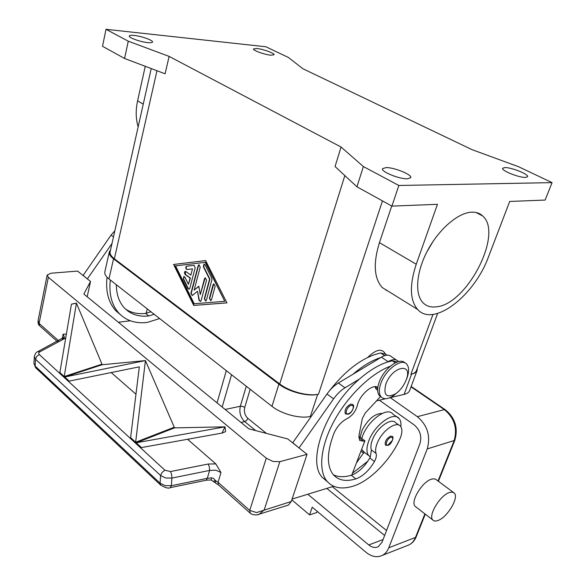 <?xml version="1.0" encoding="UTF-8"?>
<svg xmlns="http://www.w3.org/2000/svg" width="586" height="586" viewBox="0 0 586 586"><rect width="100%" height="100%" fill="white"/><g stroke="black" fill="none" stroke-linecap="round" stroke-linejoin="round"><path stroke-width="0.88" d="M417.305 368.272L417.093 370.484C416.39 372.242 414.551 373.45 411.584 374.117L410.911 374.256C413.892 373.59 415.73 372.381 416.434 370.623L437.632 313.444M151.225 68.562L110.139 251.804C109.685 253.921 111.091 256.243 114.358 258.77L279.727 383.969C289.543 391.646 308.397 396.605 318.484 394.188L317.678 394.363C307.577 396.781 288.708 391.822 278.892 384.138L113.53 258.836C110.271 256.309 108.864 253.987 109.318 251.87L110.571 249.9M341.059 147.027L363.386 166.563L398.846 185.476L552.063 182.627L518.493 166.695L471.957 149.62L302.94 68.767L288.363 57.45L265.846 46.763L105.993 29.3L128.268 41.181L169.112 56.395L341.059 147.027L335.06 166.541L356.933 186.795L391.924 206.118L437.456 204.316L416.243 264.227L379.435 242.648L391.726 206.008M169.112 56.395L165.106 73.814L124.584 58.483L128.268 41.181M205.62 260.558L226.943 302.881L193.732 305.423L173.595 264.462L205.62 260.558M205.627 260.572L173.932 264.433L194.061 305.379L226.936 302.867M224.79 301.336L205.496 262.286L175.558 265.868L194.178 303.724L224.79 301.336L205.159 262.316M363.386 166.563L356.933 186.795M398.846 185.476L391.924 206.118M552.063 182.627L545.134 200.06L509.703 201.459L488.46 256.902C474.426 295.827 433.428 327.545 417.686 309.503C409.848 300.391 409.365 285.301 416.243 264.227M436.651 306.793C431.018 307.606 426.462 306.244 422.967 302.706C414.58 294.15 416.185 271.911 427.56 250.574C438.87 229.214 458.025 212.711 471.584 212.176C476.088 211.986 479.788 213.253 482.688 215.978C503.564 233.624 466.954 304.229 436.651 306.793M195.197 267.721L189.805 288.327L189.11 289.206L187.967 288.502L183.308 279.031L183.843 276.504L184.964 277.2L188.465 284.305L190.084 278.101L184.898 274.329L184.473 272.219L184.986 271.457L185.835 271.516L190.86 275.127L192.486 268.871L186.949 269.509C185.52 268.674 185.366 267.582 186.495 266.234L194.01 265.333L195.197 267.721M211.48 299.834L210.777 300.721L209.392 298.318L213.062 284.767L213.795 283.858L215.172 286.268L211.48 299.834M211.912 279.778L206.382 300.244L205.686 301.123L204.316 298.735L209.576 279.163L203.364 266.776L203.935 264.176L205.093 264.872L211.736 278.086L211.912 279.778M194.142 290.129L198.83 286.188L200.258 294.59L204.507 278.665L205.232 277.757L206.58 280.145L201.086 300.677L200.39 301.548L198.998 300.179L197.482 291.264L192.252 295.564L190.926 293.205L198.149 265.692L198.888 264.769L200.207 267.135L194.142 290.129L198.866 286.408M194.134 265.333L186.831 266.205C185.725 267.443 185.835 268.535 187.168 269.479M192.486 268.871L190.86 275.127M185.469 271.362L185.403 274.446L190.421 278.064L188.465 284.305M184.143 276.482L183.638 279.002L188.304 288.466L189.139 289.198M213.795 283.858L209.729 298.274L210.799 300.713M204.25 264.154L203.701 266.747L209.913 279.134L204.653 298.699L205.708 301.116M199.203 264.747L198.486 265.663L191.263 293.168L192.281 295.549M197.482 291.264L199.335 300.142L200.419 301.541M205.232 277.757L200.258 294.59M105.993 29.3L102.528 46.301L124.584 58.483M389.375 291.945L382.226 287.506C374.022 278.277 373.092 263.319 379.435 242.648M367.781 357.401C376.109 349.271 381.955 348.091 385.317 353.856M147.848 42.632C140.523 41.994 128.4 37.643 129.286 35.995C129.55 35.321 131.161 35.131 134.106 35.424C141.453 36.112 153.356 40.383 152.521 42.053C152.272 42.712 150.712 42.903 147.848 42.632M270.754 55.179C264.52 54.652 252.617 50.33 253.511 48.931L256.91 48.535C263.173 49.107 274.885 53.355 274.043 54.776L270.754 55.179M138.15 126.891C135.754 118.973 135.571 110.285 137.6 100.821L145.255 66.299M407.417 178.811C399.3 179.169 380.695 171.566 382.519 168.695L386.013 167.581C394.202 167.34 412.441 174.775 410.735 177.712L407.417 178.811M525.444 177.419C518.94 177.734 500.993 170.489 502.649 168.255L504.92 167.567C511.483 167.332 529.136 174.438 527.59 176.73L525.444 177.419M433.032 241.439L426.681 252.258M159.641 318.564L147.218 322.432C135.622 323.809 126.18 320.71 118.892 313.144C111.677 305.057 108.813 294.018 110.3 280.013M116.35 284.737C116.416 294.406 119.075 302.12 124.327 307.884C130.634 314.382 138.801 317.07 148.822 315.942L154.169 314.286M120.474 314.748L115.662 310.543C108.403 302.405 105.524 291.301 107.033 277.237M125.543 309.115C131.264 312.851 137.952 314.279 145.599 313.4L150.932 311.759M118.116 312.521L116.768 311.679M147.32 308.939L146.112 313.327M130.341 320.784L118.387 322.263M114.863 230.759L111.076 235.103L83.066 275.479M87.395 278.936L83.095 275.354M87.424 278.819L112.014 243.461M328.936 391.426C345.93 369.715 363.174 356.896 380.673 352.977L385.859 354.347L387.082 355.167M360.082 437.178L362.141 430.087C368.147 419.034 374.835 413.489 382.197 413.445M292.67 442.855L326.988 394.004C330.372 389.258 334.166 385.603 338.378 383.017L352.926 374.278C362.558 365.972 371.839 360.39 380.79 357.541L381.405 357.174C385.83 354.647 389.185 354.508 391.485 356.749L396.304 359.98M367.832 461.182L352.501 473.173M356.435 462.925L364.17 452.158M361.76 438.438L362.302 436.782C367.525 420.843 387.163 406.362 392.752 413.972L399.066 418.477C393.536 410.896 373.875 425.502 368.572 441.485C366.36 447.946 366.418 452.663 368.762 455.644L370.323 456.919L371.392 449.945C370.367 446.993 370.931 443.089 373.084 438.233C378.153 426.557 391.712 417.415 395.711 422.77L398.949 425.099M364.477 452.385L361.606 449.433M400.839 426.667C401.249 423.048 400.656 420.323 399.066 418.477M377.838 387.346C372.601 383.449 359.328 395.191 357.306 405.644C355.563 411.511 352.171 415.826 347.139 418.587C341.418 421.539 337.023 426.454 333.947 433.332C326.841 452.099 326.578 465.833 333.156 474.535C338.342 480.425 345.916 481.875 355.892 478.894C363.02 476.235 369.209 470.441 374.461 461.526C376.212 458.223 376.754 455.549 376.095 453.491C375.084 450.539 375.663 446.635 377.831 441.771C382.944 430.058 396.51 420.858 400.472 426.198C402.626 429.047 402.333 433.545 399.601 439.683C389.946 460.691 369.7 481.187 353.277 486.131C341.733 489.662 332.958 488.006 326.959 481.165C318.037 470.375 320.505 445.968 334.166 420.902C347.798 395.836 370.997 373.443 390.21 366.272M345.894 414.082L345.293 413.65C344.378 409.797 346.223 406.603 350.824 404.084L352.838 404.567C355.284 405.864 351.344 414.163 347.93 414.229L345.293 413.65M385.852 445.279L385.39 444.942C384.672 441.514 386.394 438.57 390.562 436.116L392.298 436.467C394.4 436.46 391.514 444.833 387.756 445.382L385.39 444.942M377.648 390.232L376.19 389.199L374.915 386.687M381.244 397.022L379.457 395.718C377.186 392.906 377.069 388.474 379.098 382.424C383.596 368.719 399.711 356.698 404.904 362.91M398.004 391.895L393.323 395.806C387.961 399.249 383.896 399.608 381.12 396.89C378.849 394.085 378.739 389.653 380.783 383.588C385.346 369.715 401.718 357.65 406.75 364.199C409.116 367.1 409.218 371.656 407.05 377.853L406.017 380.351M385.786 384.343C391.939 366.206 413.379 361.936 406.208 379.838L405.959 380.49C403.556 386.145 400.062 390.606 395.484 393.865C386.496 398.355 383.266 395.176 385.786 384.343M327.42 481.707L322.271 477.378C306.493 461.211 325.919 407.365 359.577 378.966C369.224 370.586 378.519 364.953 387.456 362.053L392.29 360.793L397.286 361.965M333.324 474.733C338.225 477.187 344.202 477.356 351.256 475.246L351.768 475.078C358.749 472.279 364.756 466.573 369.788 457.966L370.323 456.919M352.926 374.278L380.79 357.541M59.34 341.382L39.094 323.413L48.345 277.295L47.166 275.076L50.931 273.223L77.564 271.091L90.537 281.441L83.842 294.047L248.801 428.805L287.792 438.958L307.049 454.34L291.249 501.513L256.573 512.56L249.731 510.421L218.065 482.307L220.981 472.536L215.846 463.929L208.206 464.017L170.533 471.547L164.886 470.199L39.343 354.567C38.376 353.534 38.581 352.596 39.958 351.754L65.163 338.261L63.024 338.115L61.991 339.961L39.958 351.754L37.614 351.703C36.164 352.149 35.065 353.79 34.332 356.64L35.534 359.24L36.691 356.413L39.343 354.567M287.601 505.366L288.451 505.051L291.249 501.513M257.342 514.742L259.371 514.127L264.227 509.879L279.822 461.687L272.944 461.446L266.286 458.186L249.731 510.421L250.259 513.197M307.049 454.34L279.822 461.687M358.859 436.255L364.91 440.804L363.459 441.199L359.658 440.408L358.954 435.713L362.316 418.477L365.327 412.94L380.563 396.495M351.768 475.078L364.91 440.804M398.473 361.613L398.136 361.203C395.858 358.969 392.503 359.13 388.078 361.679L387.456 362.053M292.07 499.074L333.698 486.27M292.714 442.716L299.072 447.968M359.577 378.966L345.015 387.793C340.796 390.401 336.987 394.092 333.581 398.854L299.116 447.829M90.537 281.441L87.182 296.772M57.985 342.107L39.57 325.721L38.112 320.381L47.166 275.076M48.345 277.295L266.286 458.186M64.321 337.082L63.156 334.174L66.379 334.093M73.858 303.563L76.429 303.152L64.218 376.534L63.64 376.717L59.296 372.725L59.875 372.535L71.433 304.244L73.858 303.563M76.429 303.152L102.213 364.726L145.423 360.595L135.637 442.24L135.044 442.474L130.026 437.852L130.619 437.625L139.329 366.843L68.547 381.237L64.152 377.194L102.213 364.726M145.423 360.595L174.54 427.868L224.973 426.835L222.013 433.083L225.617 431.618L225.009 426.857M187.549 439.222L215.846 463.929M211.077 479.956L211.502 477.846L207.305 478.315L171.332 485.728L165.157 485.662L160.073 483.208L35.138 366.06L35.534 359.24L160.615 475.546L165.713 478L171.918 478.073L209.612 470.433L215.802 470.192L220.981 472.536M211.502 477.846L213.399 478.33L215.37 480.498L215.509 482.915M206.228 480.227L207.305 478.315L209.612 470.433L209.37 467.042L208.206 464.017M160.872 485.296L160.073 483.208L160.615 475.546L162.029 472.441L164.886 470.199M34.391 356.171L33.944 363.445L36.083 368.133M64.021 337.917L61.991 339.961M222.013 433.083L140.713 447.697L135.637 443.023L174.54 427.868M173.939 427.341L135.044 442.474L130.026 437.852L130.619 437.625L135.637 442.24M111.164 372.542L135.967 394.188M101.693 364.272L63.64 376.725L59.296 372.718L59.875 372.535L64.218 376.534M136.238 442.789L141.307 447.455L140.713 447.697L135.637 443.023L136.238 442.789L224.973 426.835M64.738 377.003L69.126 381.047L68.547 381.237L64.152 377.194L64.738 377.003L145.387 360.566M71.433 304.244L76.4 303.123M213.626 481.289L215.37 480.498L218.065 482.307L218.256 484.725L249.863 512.853C251.848 515.167 257.745 515.416 259.371 514.127M416.119 507.08L415.13 506.311C410.127 501.799 422.154 481.714 431.428 479.194L433.611 478.777L435.684 479.26L453.33 492.372M437.991 520.485C447.25 517.475 459.168 497.587 454.34 493.119L452.304 492.094L449.381 492.518C440.174 495.214 427.919 515.526 432.776 519.943C433.896 521.174 435.632 521.357 437.991 520.485M317.18 511.336L316.762 512.545L309.584 514.896L312.243 507.19L365.986 552.283C371.671 556.817 377.157 557.835 382.453 555.323C385.28 553.785 387.39 551.265 388.782 547.771L427.223 448.927C430.791 436.109 427.502 425.355 417.357 416.675L390.261 397.638M226.306 370.652L217.054 402.875M309.584 514.896L291.813 499.843M379.391 400.194L414.229 424.938C420.089 430.007 421.993 436.248 419.942 443.675L382.035 542.233L378.278 546.694C375.23 548.122 372.059 547.536 368.77 544.943L307.782 494.24M222.167 407.058L231.536 374.74M389.727 397.762L404.098 394.393C407.065 393.667 408.911 392.4 409.636 390.576L417.093 370.484M109.296 251.987L104.85 271.823C104.381 274.021 105.751 276.402 108.974 278.973L271.97 406.332C281.624 414.134 300.318 419.019 310.39 416.404L311.393 416.17M376.505 400.868L385.72 398.707M156.975 70.738L114.358 258.77M344.832 175.588L279.727 383.969M382.475 200.903L318.484 394.188M432.988 314.411L410.911 374.256M386.042 290.473L386.211 289.982M137.6 100.821L143.248 104.14M145.599 313.4L148.822 315.942M113.486 236.883L111.076 235.103M384.65 355.658L380.673 352.977M363.613 453.264L360.925 451.213M348.274 413.826C343.982 415.056 347.051 406.164 351.212 405.38C353.109 405.168 353.71 406.325 353.014 408.83C351.93 411.431 350.347 413.093 348.274 413.826M388.064 445.03C384.233 446.29 387.229 438.174 390.921 437.317C392.605 437.068 393.096 438.086 392.4 440.364L388.064 445.03M377.684 388.767L374.967 386.855M395.286 362.815L392.29 360.793M376.095 453.491L371.392 449.945M374.461 461.526L369.788 457.966M355.892 478.894L351.256 475.246M358.771 437.669L363.459 441.199M381.405 357.174L388.078 361.679M326.988 394.004L333.581 398.854M338.378 383.017L345.015 387.793M63.156 334.174L62.233 338.554M38.09 320.505C37.951 323.223 38.442 324.966 39.57 325.728L40.009 326.116M170.27 487.647L171.332 485.728L171.918 478.073L171.654 474.631L170.533 471.547M65.163 338.261L65.735 337.939M218.622 485.062L211.121 479.963L206.484 480.161L170.592 487.581C168.614 488.761 165.237 487.874 160.454 484.908L35.643 367.722L33.937 363.532M438.401 481.326L454.78 440.364C458.347 428.154 455.219 417.972 445.397 409.812L444.356 409.614C454.414 417.994 457.644 428.432 454.055 440.921L438.02 481.04M454.78 440.364L427.223 448.927M388.782 547.771L415.489 537.421C414.09 540.841 411.98 543.31 409.153 544.833L406.669 545.815M424.909 513.863L415.489 537.421L416.228 536.761C414.742 540.438 412.383 543.127 409.153 544.833L382.453 555.323M411.02 386.841L444.356 409.614L417.357 416.675M241.007 422.447L244.677 421.612L246.574 420.448L247.841 418.367C244.838 415.43 243.805 411.775 244.736 407.402L250.171 389.302M225.119 409.468L240.341 406.252C239.044 412.376 240.487 417.496 244.677 421.612L255.738 430.615M246.288 386.269L240.341 406.252L242.597 406.384L244.736 407.402M386.54 530.506L332.343 486.688M266.432 433.398L247.841 418.367M326.768 488.402L384.628 535.479M368.77 544.943L383.061 539.552M404.098 394.393L411.584 374.117M310.39 416.404L317.678 394.363M271.97 406.332L278.892 384.138M108.974 278.973L113.53 258.836M382.226 287.506L417.686 309.503M482.688 215.978L476.044 212.506M115.662 310.543L118.892 313.144M405.959 380.49L406.728 378.688M395.484 393.865L393.323 395.806M381.12 396.89L379.457 395.718M326.959 481.165L322.271 477.378M377.216 387.038L377.823 387.463M368.762 455.644L362.573 450.942M64.306 337.148L38.031 351.483M64.138 337.924L63.933 338.928M259.356 514.127L288.451 505.051M432.776 519.943L415.13 506.311M416.228 536.761L425.275 514.149M445.126 409.629L411.167 386.445"/></g></svg>
